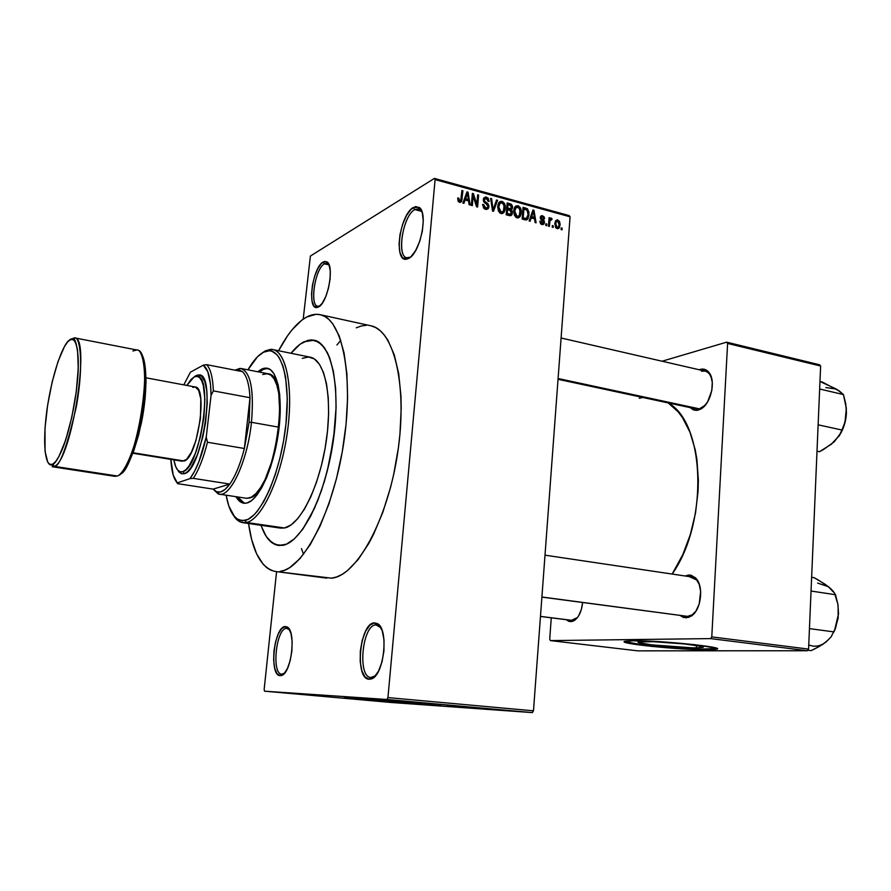 <?xml version="1.0" encoding="UTF-8"?>
<svg xmlns="http://www.w3.org/2000/svg" width="891" height="891" viewBox="0 0 891 891"><rect width="100%" height="100%" fill="white"/><g stroke="black" fill="none" stroke-linecap="round" stroke-linejoin="round"><path stroke-width="1.34" d="M281.924 674.153L284.507 673.217L281.756 674.142C271.187 674.086 276.243 627.687 286.668 628.344L285.32 626.551L287.036 626.952C296.514 630.438 291.468 673.93 281.344 675.512L280.231 675.645L281.924 674.153L280.231 675.645L283.873 673.897L287.381 668.606L290.199 660.565L291.88 651.02L292.159 641.509L290.989 633.523L288.584 628.278L285.32 626.551L281.712 628.545L278.304 633.891L275.586 641.776L273.949 651.031L273.648 660.309L274.718 668.25L277.023 673.641L280.231 675.645C268.77 676.169 274.06 625.894 285.32 626.551L286.668 628.344L289.586 629.814L286.668 628.344C276.132 627.698 271.198 674.665 281.924 674.153M320.081 305.802L317.731 306.226C309.311 305.413 315.147 268.458 324.424 263.825L323.155 261.987L326.986 261.865C334.76 265.785 327.699 303.196 318.488 306.983L322.163 303.363L325.683 296.792L328.467 288.272L330.082 279.139L330.26 270.831L328.991 264.672L327.877 262.7L324.892 261.341L321.328 263.491L317.731 268.781L314.623 276.377L312.451 285.142L311.549 293.807L312.028 301.091L313.855 305.914L316.75 307.506L318.488 306.983L317.107 307.473C306.816 310.101 312.529 267.4 323.155 261.987L324.424 263.825L327.042 263.268L329.013 264.727L328.011 263.714L324.424 263.825L329.091 264.928L324.424 263.825C314.49 268.837 309.166 308.731 318.8 306.259L320.081 305.802M410.35 257.131L406.786 257.755C396.239 256.352 403.01 215.6 414.783 209.563L413.357 207.458L419.138 207.347C428.593 212.771 420.151 253.534 408.59 258.457L410.963 256.708L415.651 250.516L419.661 241.528L422.345 231.17L423.27 221.068L422.301 212.838L419.605 207.748L415.629 206.545L411.007 209.34L406.43 215.644L402.565 224.476L399.992 234.522L399.068 244.323L399.925 252.454L402.465 257.688L406.329 259.203L408.59 258.457L406.496 259.181C393.354 262.244 399.725 214.553 413.357 207.458L414.783 209.563L418.737 208.772L421.855 211.434L420.184 209.485L414.783 209.563L421.855 211.423L414.783 209.563C402.03 216.145 396.083 260.707 408.379 257.822L410.35 257.131M371.168 677.505L375.59 675.668L370.901 677.494C357.057 677.205 362.359 624.268 376.069 624.947L374.554 622.887L377.238 623.544C389.3 628.4 383.988 676.648 371.035 678.998L369.297 679.232L371.168 677.505L369.297 679.232L374.042 677.238L378.519 671.168L382.005 661.924L383.943 650.965L384.021 640.028L382.25 630.85L378.909 624.847L374.554 622.887L369.865 625.192L365.544 631.34L362.203 640.373L360.332 650.976L360.198 661.601L361.824 670.7L365.009 676.904L369.297 679.232C354.239 679.71 359.73 622.23 374.554 622.887L376.069 624.947L380.925 627.721L378.575 625.571L376.069 624.947C362.192 624.29 357.079 678.006 371.168 677.505M696.339 647.846L696.472 645.44L696.339 647.846L692.029 647.802L651.622 644.861L638.713 642.6L638.279 642.188L639.07 641.865L644.271 641.542C662.436 641.175 710.929 646.153 702.464 647.49L696.339 647.846C677.405 648.069 630.928 643.269 638.925 641.888L653.626 641.709L684.722 643.97L701.406 646.387L703.021 647.289L696.339 647.846M716.921 648.47L701.117 649.105L668.35 647.312L640.206 644.483L624.647 641.464L625.07 642.311L629.324 643.402L651.265 646.354L681.481 648.837L707.254 649.784C679.944 650.029 614.01 643.235 625.315 641.253L632.733 640.774L624.658 641.453C627.42 644.137 683.787 649.383 707.287 649.183L716.319 648.659L716.286 649.272L707.254 649.784L707.287 649.183L707.254 649.784L715.406 649.428L717.177 648.737L716.097 648.102L695.103 644.716L663.528 641.932L632.733 640.774C658.471 640.206 728.548 647.401 716.286 649.272M440.6 705.761L344.271 697.297L440.6 705.761M570.619 620.181L572.222 620.381L570.886 621.695L566.297 619.702L568.904 621.395L572.935 621.261L576.878 618.276L578.638 615.826L581.344 609.5L582.625 602.528C581.645 611.315 578.816 617.363 574.138 620.659L570.886 621.695L572.222 620.381L575.23 619.423L577.468 617.552L571.409 620.348M685.157 616.049L687.574 616.372L692.129 614.835L695.893 611.181L699.201 604.02L700.66 591.446L699.09 583.772L695.737 578.092L691.138 575.241L688.587 575.029L695.96 578.348C704.113 586.601 701.05 610.446 691.071 616.193L686.148 617.853L687.574 616.372L541.895 597.104M699.335 584.485L696.628 579.941L689.823 576.867L691.449 576.923C694.857 577.524 697.486 580.041 699.335 584.485M689.69 576.666L688.587 575.029L685.19 575.998L688.587 575.029L689.69 576.666M693.287 407.543L699.39 408.846L697.998 410.15L696.161 410.372L693.254 409.815L690.247 407.644L695.492 410.35L697.998 410.15L703.088 407.399L707.61 401.897L711.831 390.425L712.277 382.384L710.706 375.479L707.387 370.812L705.227 369.542L700.326 369.375L700.816 370.121L700.326 369.375C703.79 368.484 706.697 369.565 709.069 372.594C716.264 381.125 710.662 404.648 700.382 409.247L697.998 410.15L699.39 408.846L705.282 405.171L699.39 408.846L696.172 408.913L558.033 379.299M711.642 378.352L709.604 374.209C707.409 371.413 704.725 370.422 701.529 371.224L705.126 371.113C708.122 371.881 710.294 374.298 711.642 378.352M372.449 677.628L373.452 677.728L372.449 677.628M282.737 674.231L283.438 674.298M370.667 325.738C394.234 329.826 407.944 386.794 397.531 453.786C387.362 520.801 356.177 576.432 331.508 578.17L275.453 571.487C261.664 568.447 252.688 552.442 248.522 523.496L251.641 539.534L256.586 553.756L263.068 564.17L266.832 567.767L270.909 570.218L275.274 571.465L331.508 578.17L336.631 576.978L341.921 574.506L347.301 570.775L358.137 559.57L368.685 543.633L373.685 534.065L382.863 512.191L390.536 487.488L393.688 474.435L398.411 447.683L399.925 434.307L401.206 408.368L400.95 396.105L398.7 373.708L394.29 354.885L387.986 340.384L384.221 334.893L380.123 330.628L375.735 327.61L371.101 325.839L320.147 314.679C342.144 318.388 354.228 376.013 343.514 444.264C333.034 512.537 302.996 569.449 279.885 571.465L284.708 570.195L289.686 567.634L299.933 558.657L310.202 544.691L320.025 526.169L328.935 503.827L336.475 478.623L342.278 451.726L346.042 424.428L347.601 398.054L346.9 373.83L344.049 352.847L339.215 335.952L332.699 323.723L328.924 319.468L324.847 316.483L320.537 314.768L316.027 314.3L306.627 317.04C311.293 314.545 315.793 313.766 320.136 314.668M340.774 340.295L336.909 344.995M301.481 548.622L303.53 554.336M278.582 350.753C287.492 333.769 296.837 322.542 306.627 317.04L301.815 320.159L292.226 329.614L287.526 335.84L278.582 350.753M304.02 341.799L314.077 340.195C331.753 343.146 341.264 388.888 332.978 442.805C324.892 496.721 301.314 542.764 282.636 545.325L278.371 545.415C270.942 544.123 265.184 537.418 261.085 525.311L261.586 526.759L261.085 525.311C265.184 537.418 270.942 544.123 278.371 545.415L282.636 545.325L275.419 544.646L269.071 540.113L266.275 536.482L261.586 526.759L266.275 536.482L272.123 542.842L278.939 545.481L286.49 544.145L282.636 545.325C301.314 542.764 324.892 496.721 332.978 442.805C341.264 388.888 331.753 343.146 314.077 340.195L304.02 341.799L311.516 339.916L315.08 340.451L321.696 344.516L327.342 352.558L329.726 358.015L333.446 371.603L335.606 388.309L336.085 407.465L333.535 438.962L327.298 470.871L321.395 490.752L314.412 508.46L302.673 529.354L294.509 538.743L286.49 544.145L294.509 538.743L302.673 529.354L310.625 516.257L318.02 499.929L324.502 481.029L329.759 460.391L334.816 428.248L336.085 407.465L335.606 388.309L333.446 371.603L329.726 358.015L324.658 348.047L318.488 341.977L311.516 339.916L307.807 340.373L300.178 344.149L304.02 341.799C299.677 343.993 295.333 347.813 291.012 353.281L300.178 344.149L291.012 353.281C295.333 347.813 299.677 343.993 304.02 341.799M264.148 689.545L276.578 571.632L264.148 689.545L264.549 691.193L386.928 699.491L532.384 712.611L391.082 702.476L264.549 691.193L264.148 689.545M303.207 319.145L310.402 256.051L434.418 178.389L569.249 215.622L570.073 216.814L533.475 710.818L387.941 697.597L435.098 179.603L570.073 216.814L533.475 710.818L532.384 712.611L391.082 702.476L264.549 691.193L386.928 699.491L387.941 697.597L386.928 699.491L532.384 712.611L533.475 710.818L387.941 697.597L435.098 179.603L570.073 216.814L569.249 215.622L434.418 178.389L435.098 179.603L434.418 178.389L310.402 256.051L303.207 319.145M557.12 228.664L559.359 227.684L560.105 224.164L559.425 221.246L557.131 219.821L555.06 222.126L555.472 227.283L557.12 228.664L559.125 228.029L560.071 224.9L557.788 219.899L555.761 220.578L554.837 223.563L557.12 228.664M549.391 226.425L550.048 220.333L550.727 219.576L551.685 219.932L552.041 218.785L550.95 218.072L549.936 219.286L550.048 217.939L549.101 217.682L548.455 226.169L549.391 226.425L550.048 220.333L551.685 219.932L552.041 218.785L551.184 218.095L549.936 219.286L550.048 217.939L549.101 217.682L548.455 226.169L549.391 226.425M541.951 224.565L543.71 224.242L544.468 221.937L543.889 220.277L541.349 218.284L541.36 217.226L542.775 217.048L543.644 218.663L544.601 218.774L544.111 216.836L542.162 215.655L540.982 215.978L540.258 218.095L543.454 222.661L541.962 223.318L540.804 221.302L539.846 221.202L540.581 223.686L541.951 224.565L543.911 224.031L544.457 222.438L541.472 218.462L541.405 217.17L542.53 216.97L544.601 218.774L542.597 215.745L540.726 216.235L540.258 217.582L543.488 222.394L542.107 223.363L540.804 221.302L539.846 221.202L541.951 224.565M524.944 219.821L526.748 219.843L528.04 218.629L529.009 212.27L527.416 208.784L523.062 207.28L522.126 219.052L524.944 219.821L527.762 219.063L529.054 214.854L527.26 208.661L523.062 207.28L522.126 219.052L524.944 219.821M509.207 215.566L511.022 215.589L512.18 214.196L512.303 211.145L511.356 209.641L512.392 208.461L512.525 206.233L511.234 204.195L507.157 202.914L506.188 214.753L509.207 215.566L511.779 214.943L512.448 212.893L511.356 209.641L512.615 207.447L510.187 203.749L507.157 202.914L506.188 214.753L509.207 215.566M493.503 211.323L497.579 200.286L496.543 200.007L493.079 209.786L491.632 198.66L490.618 198.381L492.534 211.067L493.503 211.323L497.579 200.286L496.543 200.007L493.079 209.786L491.632 198.66L490.618 198.381L492.534 211.067L493.503 211.323M472.33 205.609L473.166 196.031L476.54 206.745L477.609 207.035L478.634 195.084L477.632 194.817L476.819 204.395L473.433 193.659L472.364 193.369L471.339 205.342L472.33 205.609L473.166 196.031L476.54 206.745L477.609 207.035L478.634 195.084L477.632 194.817L476.819 204.395L473.433 193.659L472.364 193.369L471.339 205.342L472.33 205.609M458.063 201.043L459.89 202.391L461.627 201.455L462.919 190.774L461.917 190.496L460.725 200.631L459.233 200.642L458.742 198.103L457.718 197.98L458.063 201.043L459.578 202.324L461.549 201.589L462.919 190.774L461.917 190.496L460.914 200.319L459.745 200.932L458.742 198.103L457.718 197.98L458.063 201.043M463.933 203.337L465.113 199.985L468.588 200.932L469.145 204.752L470.192 205.03L468.031 192.178L466.984 191.888L462.875 203.059L463.933 203.337L465.113 199.985L468.588 200.932L469.145 204.752L470.192 205.03L468.031 192.178L466.984 191.888L462.875 203.059L463.933 203.337M485.562 209.34L487.889 208.984L488.936 205.832L488.001 203.783L484.593 201.277L484.504 199.127L486.731 198.615L488.09 201.321L489.103 201.099L488.123 198.125L485.84 196.967L483.891 197.847L483.401 200.776L484.236 202.446L487.6 205.03L487.923 206.679L487.254 207.837L485.528 207.893L484.103 206.69L483.624 204.54L482.621 204.429L483.668 208.149L485.562 209.34L488.379 208.438L488.936 206.723L487.678 203.471L484.526 201.166L484.593 198.96L486.33 198.47L488.09 201.321L489.092 201.433L486.419 197.067L483.824 197.947L483.323 199.562L487.945 206.467L487.644 207.436L485.773 207.971L483.624 204.54L482.621 204.429L485.562 209.34M498.347 210.889L500.174 213.161L502.669 213.461L504.117 212.258L505.141 209.563L505.275 206.378L504.273 203.17L502.257 201.422L500.185 201.477L498.815 202.703L497.846 205.52L498.347 210.889L501.009 213.517L503.961 212.459L505.286 208.461C505.709 205.231 504.629 202.858 502.023 201.355L498.849 202.669L497.724 206.556L498.347 210.889M514.374 215.221L516.179 217.482L518.64 217.783L520.21 216.368L521.079 213.896L521.213 210.733L520.21 207.536L518.439 205.899L516.167 205.854L514.82 207.08L513.862 209.886L514.374 215.221L517.003 217.827L519.921 216.78L521.213 212.804C521.636 209.585 520.556 207.235 517.983 205.732L514.92 206.935L513.739 210.911L514.374 215.221M530.134 221.224L531.236 217.939L534.544 218.83L535.101 222.561L536.104 222.828L533.976 210.276L532.963 209.998L529.131 220.946L530.134 221.224L531.236 217.939L534.544 218.83L535.101 222.561L536.104 222.828L533.976 210.276L532.963 209.998L529.131 220.946L530.134 221.224M546.695 225.69L546.818 224.02L545.871 223.764L545.749 225.434L546.695 225.69L546.818 224.02L545.871 223.764L545.749 225.434L546.695 225.69M553.166 227.439L553.3 225.779L552.353 225.523L552.231 227.183L553.166 227.439L553.3 225.779L552.353 225.523L552.231 227.183L553.166 227.439M562.032 229.833L562.154 228.174L561.219 227.918L561.096 229.577L562.032 229.833L562.154 228.174L561.219 227.918L561.096 229.577L562.032 229.833M510.231 710.762L509.229 710.673L510.231 710.762M503.348 710.149L502.346 710.06L503.348 710.149M485.74 708.557L495.229 709.292L485.74 708.557M469.724 707.098L480.171 707.955L469.724 707.098M452.65 705.561L463.108 706.418L452.65 705.561M438.238 704.28L446.135 704.892L438.238 704.28M415.251 702.208L424.495 702.921L415.251 702.208M409.27 701.663L419.004 702.42L409.27 701.663M424.205 703.021L435.866 703.946L424.205 703.021M446.747 705.048L456.203 705.772L446.747 705.048M463.476 706.552L471.484 707.164L463.476 706.552M480.227 708.067L488.68 708.724L480.227 708.067M498.236 709.693L504.429 710.16L498.236 709.693M506.222 710.405L512.915 710.918L506.222 710.405M514.363 711.141L520.667 711.631L514.363 711.141M808.571 649.105L711.775 636.887L727.602 343.447L820.633 366.034L808.571 649.105L807.38 650.742L637.767 650.853L550.382 640.596L710.617 638.602L807.38 650.742L637.767 650.853L550.382 640.596L549.725 639.17L551.273 617.819L549.725 639.17L550.382 640.596L710.617 638.602L711.775 636.887L710.617 638.602L807.38 650.742L808.571 649.105L820.633 366.034L819.597 364.775L820.633 366.034L727.602 343.447L711.775 636.887L808.571 649.105M662.091 361.223L726.644 342.166L819.597 364.775L726.644 342.166L727.602 343.447L726.644 342.166L662.091 361.223M700.326 369.375L699.201 369.754L700.326 369.375M687.574 616.372L541.906 597.003L687.574 616.372L686.148 617.853L680.067 615.481L683.609 617.519L688.743 617.352L693.721 613.955L695.893 611.181M672.17 574.06L682.862 554.503L690.358 534.489L695.515 513.004L698.087 491.03L698.366 480.193L696.907 459.388L695.203 449.677L689.946 432.124L682.506 417.656L678.084 411.753L668.194 402.91C705.082 422.802 708.813 522.26 672.17 574.06M642.845 397.475L639.248 398.255M366.279 325.304L361.323 325.972L356.266 327.821M369.631 699.145L421.176 703.578L369.631 699.145M419.004 702.498L423.381 702.832L419.004 702.498M454.766 705.705L461.839 706.318L454.733 705.75M464.935 706.619L470.181 707.064L464.935 706.619M462.028 706.407L467.753 706.897L462.028 706.407M471.874 707.254L478.913 707.855L471.874 707.254M478.979 707.933L487.388 708.612L478.979 707.933M489.605 708.857L494.104 709.203L489.605 708.857M500.486 709.826L504.317 710.16L500.486 709.849M515.031 711.152L519.408 711.53L515.031 711.152M457.684 198.715L458.742 198.103L457.684 198.715M458.464 201.667L459.745 200.932L458.464 201.667M461.839 191.42L462.919 190.774L461.839 191.42M461.093 199.562L462.206 198.927L461.093 199.562M466.561 193.035L468.031 192.178L466.561 193.035M463.71 200.798L465.113 199.985L463.71 200.798M465.581 198.682L466.817 195.441L465.369 196.287L466.817 195.441L467.474 193.302L466.182 194.049L467.474 193.302L468.365 199.439L466.672 200.408L468.365 199.439L465.581 198.682L464.2 199.473L465.581 198.682L467.474 193.302L468.365 199.439L465.581 198.682M472.286 194.327L473.433 193.659L472.286 194.327M475.95 204.874L476.819 204.395L475.95 204.874M477.565 195.697L478.634 195.084L477.565 195.697M472.085 196.644L473.166 196.031L472.085 196.644M482.61 205.108L483.624 204.54L482.61 205.108M484.325 208.761L485.773 207.971L484.325 208.761M483.479 198.726L486.419 197.067L483.479 198.726M483.334 200.419L484.314 199.874L483.334 200.419M483.69 201.633L484.526 201.166L483.69 201.633M484.893 203.014L486.018 202.391L484.893 203.014M486.542 204.106L487.678 203.471L486.542 204.106M487.655 207.425L488.936 206.723L487.655 207.425M490.729 199.161L491.632 198.66L490.729 199.161M492.099 208.216L492.846 207.803L492.099 208.216M492.4 210.153L493.079 209.786L492.4 210.153M496.164 201.065L497.579 200.286L496.164 201.065M498.492 203.282L502.023 201.355L498.492 203.282M498.492 203.293L499.45 203.727L498.492 203.293M504.206 209.04L505.286 208.461L504.206 209.04M501.41 212.27L500.954 213.495L501.41 212.27M501.767 213.617L503.961 212.459L501.767 213.617M498.704 206.846L499.573 203.66L501.911 202.736L504.117 205.376L503.437 211.189L499.74 212.86L501.121 212.125L498.704 206.846L497.69 207.391L498.704 206.846L500.196 203.014L501.733 202.691L503.326 203.727L504.328 207.815L503.059 211.624L501.477 212.192L499.862 211.323L498.704 206.846M503.047 211.635L502.947 212.849M508.449 204.685L510.187 203.749L508.449 204.685M511.49 208.049L512.615 207.447L511.49 208.049M510.22 210.243L511.356 209.641L510.22 210.243M511.289 213.506L512.448 212.893L511.289 213.506M507.736 208.104L508.015 204.562L506.979 205.13L509.719 205.03L511.623 207.38L511.334 208.338L508.683 209.775L510.588 208.761L507.803 209.53L509.563 208.594L506.689 208.661L507.736 208.104L508.015 204.562L511.311 205.899L511.011 208.628L507.736 208.104M507.28 213.628L507.614 209.485L506.578 210.042L509.541 210.009L511.479 212.637L511.1 213.851L508.393 215.344L510.365 214.319L507.569 215.121L509.34 214.185L506.233 214.185L507.28 213.628L507.614 209.485L511.044 210.866L510.833 214.118L507.28 213.628M514.553 207.558L517.983 205.732L514.553 207.558M514.497 207.67L515.377 208.093L514.497 207.67M520.155 213.361L521.213 212.804L520.155 213.361M517.281 216.658L516.858 217.783L517.281 216.658M517.671 217.939L519.921 216.78L517.671 217.939M514.708 211.2L515.622 207.959L517.883 207.113L520.054 209.73L519.342 215.589L515.722 217.17L517.114 216.446L514.708 211.2L513.706 211.724L514.708 211.2L516.179 207.391L518.974 207.759L520.288 211.824L519.03 215.945L517.459 216.513L515.867 215.655L514.708 211.2M523.997 208.951L525.757 208.026L523.997 208.951M525.768 209.43L527.26 208.661L525.768 209.43M528.007 215.399L529.054 214.854L528.007 215.399M525.044 218.997L524.777 219.776L525.044 218.997M523.195 217.939L523.919 208.917L522.894 209.463L523.919 208.917L526.971 209.998L528.096 214.586L527.16 217.916L523.128 219.331L524.933 218.406L522.171 218.462L523.195 217.939L523.919 208.917L527.372 210.454L528.096 214.586L526.458 218.462L523.195 217.939M532.629 210.978L533.976 210.276L532.629 210.978M529.956 218.585L531.236 217.939L529.956 218.585M531.671 216.647L532.829 213.484L531.515 214.152L532.829 213.484L533.442 211.379L532.272 211.98L533.442 211.379L534.333 217.371L532.528 218.284L534.333 217.371L531.671 216.647L530.412 217.293L531.671 216.647L533.442 211.379L534.333 217.371L531.671 216.647M539.879 221.77L540.804 221.302L539.879 221.77M540.859 223.986L542.107 223.363L540.859 223.986M540.403 216.847L542.597 215.745L540.403 216.847M540.269 218.15L541.227 217.671L540.269 218.15M540.469 218.963L541.472 218.462L540.469 218.963M541.171 219.921L542.519 219.242L541.171 219.921M543.31 223.006L544.457 222.438L543.31 223.006M545.815 224.521L546.818 224.02L545.815 224.521M549.045 218.429L550.048 217.939L549.045 218.429M548.945 219.787L549.936 219.286L548.945 219.787M550.36 218.495L551.184 218.095L550.36 218.495M548.901 220.344L552.041 218.785L548.901 220.344M548.856 220.923L550.048 220.333L548.856 220.923M548.733 222.516L549.736 222.015L548.733 222.516M552.297 226.258L553.3 225.779L552.297 226.258M555.438 221.046L557.788 219.899L555.438 221.046M559.058 225.39L560.071 224.9L559.058 225.39M555.784 223.819L556.452 221.558L557.677 221.102L559.136 224.732L558.434 227.027L556.04 228.04L557.243 227.461L555.784 223.819L554.803 224.287L555.784 223.819L556.485 221.525L558.111 221.302L559.147 223.686L558.69 226.648L557.465 227.495L556.129 226.437L555.784 223.819M561.163 228.653L562.154 228.174L561.163 228.653M242.419 371.614C246.684 375.601 249.224 384.299 250.003 397.709L249.101 422.256L251.474 422.312C254.202 388.665 250.371 370.689 239.98 368.395L234.946 370.166L241.171 368.506C250.727 372.371 254.169 390.303 251.474 422.312L278.972 427.212L251.474 422.312C247.598 460.625 230.658 497.267 219.32 494.149L213.116 489.114L218.15 493.848C229.444 499.506 247.464 462.151 251.474 422.312L249.101 422.256L250.003 397.709L244.379 448.496L249.101 422.256L244.379 448.496C240.37 464.033 235.514 475.894 229.811 484.069L213.172 489.126L216.702 491.821L220.768 491.91L225.2 489.304L229.811 484.069C225.067 490.573 220.723 493.168 216.78 491.854L213.172 489.126L177.587 483.646L177.32 482.889L190.017 478.601L193.302 478.356L229.811 484.069L213.172 489.126L177.587 483.646L176.574 482.087L177.587 483.646L177.32 482.889L190.017 478.601L194.539 471.361L198.916 461.683L206.244 437.047L211.056 395.404L213.383 390.893L250.003 397.709L244.379 448.496L207.458 442.248L206.244 437.047L211.056 395.404L210.499 384.299L207.815 371.714L203.282 365.154L190.418 372.171L183.813 384.856L190.418 372.171L203.282 365.154C208.216 368.64 210.811 378.72 211.056 395.404L213.383 390.893L250.003 397.709C249.224 384.299 246.684 375.601 242.419 371.614L238.643 369.843L235.514 370.277L238.02 369.81L242.419 371.614L206.556 364.642L203.282 365.154L206.556 364.642C210.532 368.607 212.804 377.35 213.383 390.893C212.804 377.35 210.532 368.607 206.556 364.642L242.419 371.614M170.849 459.377L173.244 475.193L177.32 482.889C173.656 479.08 171.495 471.239 170.849 459.377M229.811 484.069C235.514 475.894 240.37 464.033 244.379 448.496L207.458 442.248C203.493 457.996 198.771 470.036 193.302 478.356L229.811 484.069M193.302 478.356C198.771 470.036 203.493 457.996 207.458 442.248L206.244 437.047C201.867 456.014 196.454 469.858 190.017 478.601L193.302 478.356M267.991 368.417L261.631 369.097L267.177 368.206C278.081 369.965 283.449 399.669 278.181 434.574C273.036 469.479 258.568 500.341 246.918 503.014L244.635 503.292L240.425 501.9L236.026 496.699C238.142 500.542 240.704 502.713 243.689 503.203L246.918 503.014L251.741 500.475L256.742 495.329L261.709 487.756L266.454 478.01L270.753 466.461L277.301 439.976L280.219 412.767L279.707 394.702L278.115 384.734L274.049 373.852L270.407 369.665L266.209 368.083L263.959 368.273L261.631 369.097L263.257 369.42L259.381 372.07L263.257 369.42L267.857 368.406M246.484 522.482L245.003 520.489L239.133 520.088C232.93 517.248 228.608 508.95 226.158 495.184L228.787 505.91L234.522 516.68L236.872 518.829L242.14 520.756L247.988 519.397L254.202 514.708L257.376 511.133L263.68 501.666L269.706 489.404L275.185 474.803L279.863 458.497L283.527 441.179L286.011 423.626L287.292 398.578L285.61 377.205L282.948 366.001L279.206 357.703L276.99 354.752L271.989 351.277L269.249 350.787L263.48 352.235L265.295 350.876L261.486 353.426L265.295 350.876L272.846 349.584C286.824 351.845 293.83 390.102 286.924 435.242C280.175 480.383 261.341 519.665 246.484 522.482L242.742 522.661C239.111 522.093 235.981 519.598 233.331 515.198L240.481 522.048L284.463 527.984L246.484 522.482C261.776 519.642 281.2 477.988 287.459 431.567C293.896 385.124 285.398 348.158 270.519 349.395L265.295 350.876L257.477 356.79L247.965 369.832C253.066 360.888 258.245 355.019 263.48 352.235L268.592 350.787C283.126 349.617 291.379 385.87 285.064 431.344C278.928 476.808 259.949 517.638 245.003 520.489L246.484 522.482M285.476 376.414L285.075 377.093M263.536 500.898L263.68 501.666M242.742 522.661L280.509 528.118L284.463 527.984L280.476 528.107M262.7 374.487L267.757 373.708C292.504 374.042 274.584 495.084 249.157 498.036L246.083 498.236L219.32 494.149M302.283 358.382L308.498 356.99L314.267 358.884L319.346 364.096L323.489 372.505L326.518 383.854L328.256 397.731L328.612 413.58L327.543 430.721L325.081 448.418L321.339 465.848L316.494 482.265L310.759 496.933L304.399 509.229L297.705 518.707L290.967 525.011L284.463 527.984C300.122 525.334 319.524 486.698 326.106 442.136C332.855 397.586 325.015 359.641 310.246 357.202L272.846 349.584M257.755 371.747L261.631 369.097L257.755 371.747M237.663 496.944L240.169 500.508L244.524 503.281L237.663 496.944M266.944 373.596L270.819 375.1L274.172 378.998L276.856 385.179L278.76 393.443L279.852 414.894L277.168 439.909L272.913 458.486L265.05 479.625L260.54 487.655L255.917 493.569L251.362 497.145L247.041 498.314M572.222 620.381L540.469 616.394L572.222 620.381M558.089 378.519L699.39 408.846L558.089 378.519M838.743 390.77L822.382 382.072L819.976 381.493L836.449 389.111L825.812 387.552M833.965 387.941L838.921 390.67L843.443 394.568L819.653 389.011L843.443 394.568L846.327 408.434L845.024 422L840.781 432.981L834.31 441.758L823.574 449.476L819.43 451.726L817.002 451.214L819.43 451.726L831.682 443.985M818.127 424.818L842.028 430.041L818.127 424.818M839.066 436.055L842.83 429.028L845.347 421.198L846.417 413.101L846.216 407.154L845.971 417.667L843.688 426.132L839.144 435.922L830.935 444.52M836.449 389.111L843.443 394.568L845.748 403.768L846.417 413.101C845.982 421.588 843.51 429.262 839.021 436.122M830.757 588.851L825.344 584.407L814.107 577.669L811.634 577.29L814.107 577.669L818.105 579.896L828.43 586.679L817.626 583.093M832.996 591.691L828.43 586.679L832.918 590.911L835.491 594.709L811.044 591.045L835.491 594.709L837.852 604.12L838.531 613.81L835.713 627.676L831.103 636.865L826.191 641.854L819.263 646.498L811.022 650.653L807.747 650.241L811.022 650.653L815.243 648.637L822.95 644.238L828.708 639.504M809.44 628.612L834.009 631.908L809.44 628.612M834.867 629.982L838.175 618.02L838.086 605.524M834.433 630.939L838.531 613.81L837.852 604.12L834.41 592.871L830.947 588.84L825.912 584.997M823.507 643.725L826.893 641.264M808.75 644.872C814.608 647.334 820.422 646.331 826.191 641.854L831.103 636.865L835.713 627.676L838.531 613.81L837.896 604.354M114.816 476.329L52.19 466.728L54.262 466.349L52.625 464.211C47.869 468.488 41.22 454.432 46.766 411.13C52.981 367.504 64.798 342.2 69.142 340.451L71.224 339.014L74.421 339.638L71.224 339.014L74.621 337.867C91.105 336.386 71.358 461.794 54.262 466.349L52.19 466.728L52.669 464.946C53.805 464.178 57.236 460.892 62.37 449.231C69.888 430.208 76.414 398.812 78.074 373.351C79.511 347.913 74.398 338.669 74.265 339.36L74.621 337.867L136.802 349.985C142.727 348.448 148.619 374.51 141.079 417.166C133.227 458.531 121.744 475.259 117.211 476.006L114.816 476.329L117.211 476.006L54.262 466.349L117.211 476.006C136.891 471.985 155.858 349.116 136.802 349.985L132.915 350.998M184.426 473.678L182.889 471.64L180.26 471.796C177.242 470.849 175.115 466.873 173.879 459.867L175.694 466.606L177.688 470.047L181.686 473.834L184.426 473.678L181.53 473.789L179.013 472.007L177.699 470.058L180.116 471.751L182.889 471.64L184.426 473.678C202.547 470.203 216.658 373.006 198.893 374.911L193.87 377.116L197.468 375.033L201.578 376.125L204.774 381.437L206.734 390.626L207.269 402.921L205.632 422.223L202.78 437.125L197.334 454.922L190.863 467.753L187.578 471.651L184.426 473.678M194.038 377.027L195.953 375.623L194.038 377.027L196.889 376.358L199.439 377.528L201.6 380.513L203.271 385.235L204.874 399.168L203.928 417.177L200.553 436.356L195.318 453.519L189.092 465.893L185.929 469.668L182.889 471.64C200.308 468.198 213.918 374.588 196.866 376.358L194.038 377.027L186.832 385.424L191.019 379.477L194.038 377.027M182.299 461.226L133.093 452.762L184.147 461.015C197.49 458.085 208.082 386.972 195.24 386.995L198.671 390.28L200.798 398.89L200.419 418.748L195.931 440.533L191.409 452.227L186.497 459.444L182.321 461.237L132.915 453.252M120.942 473.511L124.495 469.824L128.204 463.855L133.706 451.102L138.673 434.819L142.616 416.498L145.155 397.887L146.057 380.78L144.632 363.005L141.758 354.93M71.224 339.014L67.638 341.899L64.508 346.465L58.071 361.367L52.179 381.927L47.624 405.249L45.007 428.125L45.04 451.336L47.78 462.24L49.974 464.411L52.625 464.211L55.632 461.56L58.906 456.537L65.667 440.065L71.792 417.255L76.247 391.862L78.263 368.206L77.55 350.174L76.214 344.193L74.309 340.54L71.915 339.293L69.142 340.451C73.864 334.66 81.95 344.917 76.247 391.862C69.487 439.664 56.612 464.456 52.625 464.211L54.262 466.349C59.675 466.906 67.081 446.77 76.481 405.951C84.155 362.403 79.767 336.119 74.621 337.867M195.029 386.961L192.812 387.429M120.096 474.068C125.72 473.31 132.781 456.459 141.279 423.537C148.597 388.398 146.224 357.547 141.001 353.894M282.97 674.019L281.344 675.512M288.272 628.734L287.036 626.952M328.011 263.714L326.986 261.865M420.184 209.485L419.138 207.347M372.794 677.294L371.035 678.998M378.575 625.571L377.238 623.544M702.509 646.732L702.464 647.49M575.23 619.423L574.138 620.659M692.129 614.835L691.071 616.193M696.628 579.941L695.96 578.348M701.585 408.022L700.382 409.247M709.604 374.209L709.069 372.594M379.299 625.27L378.296 625.159M420.864 209.329L419.995 209.107M328.489 263.613L327.877 263.469M288.795 628.556L288.094 628.478M326.752 578.136L275.453 571.487M695.103 577.468L545.002 555.171M708.501 371.892L561.085 338.001M373.44 677.739L372.438 677.639M460.023 200.965L458.587 201.789M461.549 201.589L460.124 202.402M486.497 208.071L484.76 209.029M484.593 198.96L483.323 199.684M488.379 208.438L486.486 209.474M504.139 212.214L501.522 213.606M499.573 203.66L498.058 204.484M501.544 212.203L499.974 213.038M512.08 209.017L509.975 210.142M511.779 214.943L510.287 215.733M515.622 207.959L514.096 208.772M517.537 216.524L515.956 217.348M527.762 219.063L525.968 219.966M525.913 218.551L523.964 219.554M542.574 223.429L541.082 224.164M541.405 217.17L540.258 217.749M543.911 224.031L542.63 224.655M550.282 219.854L548.878 220.556M559.125 228.029L557.632 228.742M556.452 221.558L555.026 222.26M557.443 227.495L556.14 228.129M408.379 257.822L406.496 259.181M318.8 306.259L317.107 307.473M238.02 369.81L239.98 368.395M267.779 373.708L241.171 368.506M218.15 493.848L216.78 491.854M240.481 522.048L239.133 520.088M270.519 349.395L268.592 350.787M540.458 616.461L572.167 620.448M181.686 473.834L180.26 471.796M146.035 377.817L195.24 386.995M198.893 374.911L196.866 376.358"/></g></svg>
